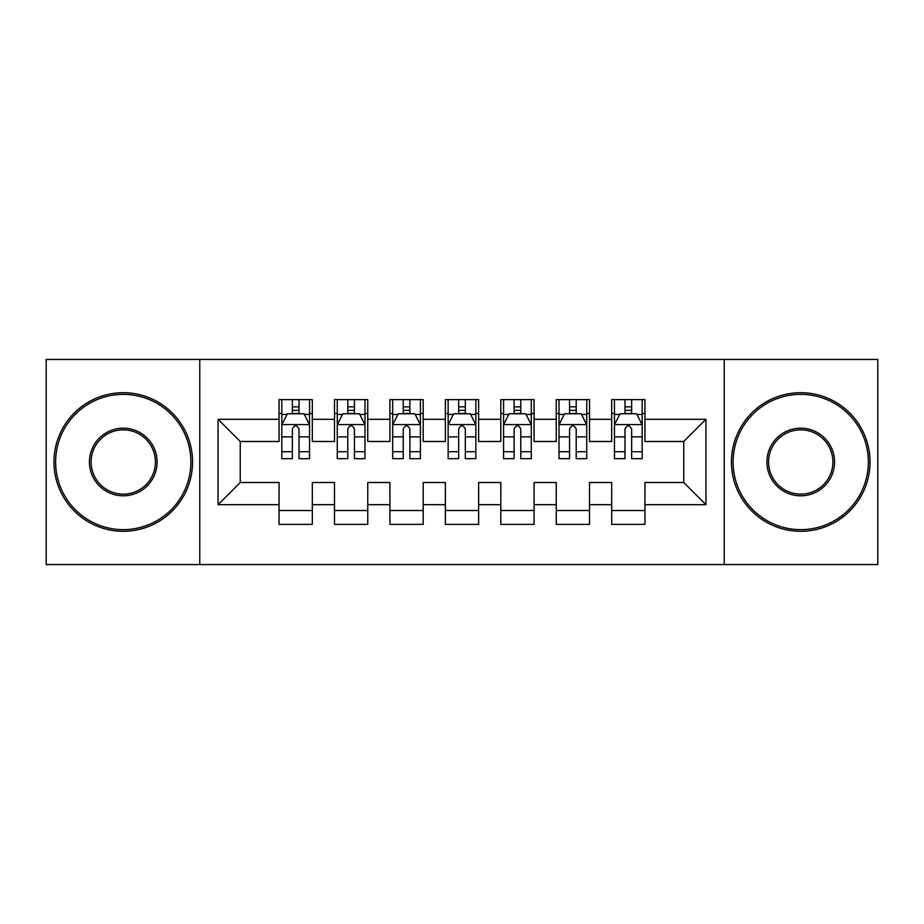 <?xml version="1.0" encoding="UTF-8"?>
<svg xmlns="http://www.w3.org/2000/svg" width="924" height="924" viewBox="0 0 924 924"><rect width="100%" height="100%" fill="white"/><g stroke="black" fill="none" stroke-linecap="round" stroke-linejoin="round"><path stroke-width="1.39" d="M724.231 564.564L877.8 564.564L877.8 359.436L724.231 359.436L724.231 564.564L199.769 564.564L199.769 359.436L46.2 359.436L46.2 564.564L199.769 564.564M724.231 359.436L199.769 359.436M218.064 504.689L218.064 419.311L279.048 419.311L279.048 441.487L240.24 441.487L240.24 482.513L218.064 504.689L279.048 504.689L279.048 524.37L312.312 524.37L312.312 504.689L334.488 504.689L334.488 524.37L367.752 524.37L367.752 504.689L389.928 504.689L389.928 524.37L423.192 524.37L423.192 504.689L445.368 504.689L445.368 524.37L478.632 524.37L478.632 504.689L500.808 504.689L500.808 524.37L534.072 524.37L534.072 504.689L556.248 504.689L556.248 524.37L589.512 524.37L589.512 504.689L611.688 504.689L611.688 524.37L644.952 524.37L644.952 482.513L683.76 482.513L683.76 441.487L644.952 441.487L644.952 419.311L705.936 419.311L705.936 504.689L644.952 504.689M644.952 419.311L644.952 399.63L611.688 399.63L611.688 419.311L589.512 419.311L589.512 399.63L556.248 399.63L556.248 419.311L534.072 419.311L534.072 399.63L500.808 399.63L500.808 419.311L478.632 419.311L478.632 399.63L445.368 399.63L445.368 419.311L423.192 419.311L423.192 399.63L389.928 399.63L389.928 419.311L367.752 419.311L367.752 399.63L334.488 399.63L334.488 419.311L312.312 419.311L312.312 399.63L279.048 399.63L279.048 419.311M589.512 504.689L589.512 482.513L611.688 482.513L611.688 504.689M705.936 419.311L683.76 441.487M534.072 504.689L534.072 482.513L556.248 482.513L556.248 504.689M611.688 419.311L611.688 441.487L589.512 441.487L589.512 419.311M478.632 504.689L478.632 482.513L500.808 482.513L500.808 504.689M556.248 419.311L556.248 441.487L534.072 441.487L534.072 419.311M423.192 504.689L423.192 482.513L445.368 482.513L445.368 504.689M500.808 419.311L500.808 441.487L478.632 441.487L478.632 419.311M367.752 504.689L367.752 482.513L389.928 482.513L389.928 504.689M445.368 419.311L445.368 441.487L423.192 441.487L423.192 419.311M312.312 504.689L312.312 482.513L334.488 482.513L334.488 504.689M389.928 419.311L389.928 441.487L367.752 441.487L367.752 419.311M240.24 482.513L279.048 482.513L279.048 504.689M334.488 419.311L334.488 441.487L312.312 441.487L312.312 419.311M611.688 413.49L614.46 413.49M642.18 413.49L644.952 413.49M556.248 413.49L559.02 413.49M586.74 413.49L589.512 413.49M500.808 413.49L503.58 413.49M531.3 413.49L534.072 413.49M445.368 413.49L448.14 413.49M475.86 413.49L478.632 413.49M389.928 413.49L392.7 413.49M420.42 413.49L423.192 413.49M334.488 413.49L337.26 413.49M364.98 413.49L367.752 413.49M279.048 413.49L281.82 413.49M309.54 413.49L312.312 413.49M279.048 510.51L312.312 510.51M334.488 510.51L367.752 510.51M389.928 510.51L423.192 510.51M445.368 510.51L478.632 510.51M500.808 510.51L534.072 510.51M556.248 510.51L589.512 510.51M611.688 510.51L644.952 510.51M218.064 419.311L240.24 441.487M683.76 482.513L705.936 504.689M299.006 406.837L292.354 406.837M309.54 451.721L299.006 451.721L299.006 458.674L309.54 458.674L309.54 424.855L303.996 413.767L287.364 413.767L281.82 424.855L281.82 458.674L292.354 458.674L292.354 451.721L281.82 451.721M281.82 424.855L281.82 399.63M309.54 424.855L309.54 399.63M292.354 413.767L292.354 399.63M299.006 399.63L299.006 413.767M299.006 451.721L299.006 429.013C296.789 424.74 294.571 424.74 292.354 429.013L292.354 451.721M299.006 413.49L292.354 413.49M354.446 406.837L347.794 406.837M364.98 451.721L354.446 451.721L354.446 458.674L364.98 458.674L364.98 424.855L359.436 413.767L342.804 413.767L337.26 424.855L337.26 458.674L347.794 458.674L347.794 451.721L337.26 451.721M337.26 424.855L337.26 399.63M364.98 424.855L364.98 399.63M347.794 413.767L347.794 399.63M354.446 399.63L354.446 413.767M354.446 451.721L354.446 429.013C352.229 424.74 350.011 424.74 347.794 429.013L347.794 451.721M354.446 413.49L347.794 413.49M409.886 406.837L403.234 406.837M420.42 451.721L409.886 451.721L409.886 458.674L420.42 458.674L420.42 424.855L414.876 413.767L398.244 413.767L392.7 424.855L392.7 458.674L403.234 458.674L403.234 451.721L392.7 451.721M392.7 424.855L392.7 399.63M420.42 424.855L420.42 399.63M403.234 413.767L403.234 399.63M409.886 399.63L409.886 413.767M409.886 451.721L409.886 429.013C407.669 424.74 405.451 424.74 403.234 429.013L403.234 451.721M409.886 413.49L403.234 413.49M123.262 529.637A67.637 67.637 0 0 0 190.898 462A67.637 67.637 0 0 0 123.262 394.363A67.637 67.637 0 0 0 55.625 462A67.637 67.637 0 0 0 123.262 529.637M123.262 392.7A69.3 69.3 0 0 1 192.562 462A69.3 69.3 0 0 1 123.262 531.3A69.3 69.3 0 0 1 53.962 462A69.3 69.3 0 0 1 123.262 392.7M123.262 495.818A33.818 33.818 0 0 1 89.443 462A33.818 33.818 0 0 1 123.262 428.182A33.818 33.818 0 0 1 157.08 462A33.818 33.818 0 0 1 123.262 495.818M123.262 429.845A32.155 32.155 0 0 0 91.106 462A32.155 32.155 0 0 0 123.262 494.155A32.155 32.155 0 0 0 155.417 462A32.155 32.155 0 0 0 123.262 429.845M800.738 529.637A67.637 67.637 0 0 0 868.375 462A67.637 67.637 0 0 0 800.738 394.363A67.637 67.637 0 0 0 733.102 462A67.637 67.637 0 0 0 800.738 529.637M800.738 392.7A69.3 69.3 0 0 1 870.038 462A69.3 69.3 0 0 1 800.738 531.3A69.3 69.3 0 0 1 731.438 462A69.3 69.3 0 0 1 800.738 392.7M800.738 495.818A33.818 33.818 0 0 1 766.92 462A33.818 33.818 0 0 1 800.738 428.182A33.818 33.818 0 0 1 834.557 462A33.818 33.818 0 0 1 800.738 495.818M800.738 429.845A32.155 32.155 0 0 0 768.583 462A32.155 32.155 0 0 0 800.738 494.155A32.155 32.155 0 0 0 832.894 462A32.155 32.155 0 0 0 800.738 429.845M465.326 406.837L458.674 406.837M475.86 451.721L465.326 451.721L465.326 458.674L475.86 458.674L475.86 424.855L470.316 413.767L453.684 413.767L448.14 424.855L448.14 458.674L458.674 458.674L458.674 451.721L448.14 451.721M448.14 424.855L448.14 399.63M475.86 424.855L475.86 399.63M458.674 413.767L458.674 399.63M465.326 399.63L465.326 413.767M465.326 451.721L465.326 429.013C463.109 424.74 460.891 424.74 458.674 429.013L458.674 451.721M465.326 413.49L458.674 413.49M520.766 406.837L514.114 406.837M531.3 451.721L520.766 451.721L520.766 458.674L531.3 458.674L531.3 424.855L525.756 413.767L509.124 413.767L503.58 424.855L503.58 458.674L514.114 458.674L514.114 451.721L503.58 451.721M503.58 424.855L503.58 399.63M531.3 424.855L531.3 399.63M514.114 413.767L514.114 399.63M520.766 399.63L520.766 413.767M520.766 451.721L520.766 429.013C518.549 424.74 516.331 424.74 514.114 429.013L514.114 451.721M520.766 413.49L514.114 413.49M576.206 406.837L569.554 406.837M586.74 451.721L576.206 451.721L576.206 458.674L586.74 458.674L586.74 424.855L581.196 413.767L564.564 413.767L559.02 424.855L559.02 458.674L569.554 458.674L569.554 451.721L559.02 451.721M559.02 424.855L559.02 399.63M586.74 424.855L586.74 399.63M569.554 413.767L569.554 399.63M576.206 399.63L576.206 413.767M576.206 451.721L576.206 429.013C573.989 424.74 571.771 424.74 569.554 429.013L569.554 451.721M576.206 413.49L569.554 413.49M631.646 406.837L624.994 406.837M642.18 451.721L631.646 451.721L631.646 458.674L642.18 458.674L642.18 424.855L636.636 413.767L620.004 413.767L614.46 424.855L614.46 458.674L624.994 458.674L624.994 451.721L614.46 451.721M614.46 424.855L614.46 399.63M642.18 424.855L642.18 399.63M624.994 413.767L624.994 399.63M631.646 399.63L631.646 413.767M631.646 451.721L631.646 429.013C629.429 424.74 627.211 424.74 624.994 429.013L624.994 451.721M631.646 413.49L624.994 413.49M309.401 424.578L281.959 424.578M281.82 414.437L287.029 414.437M304.331 414.437L309.54 414.437M292.354 436.867L281.82 436.867M309.54 436.867L299.006 436.867M299.006 410.36L292.354 410.36M364.841 424.578L337.399 424.578M337.26 414.437L342.469 414.437M359.771 414.437L364.98 414.437M347.794 436.867L337.26 436.867M364.98 436.867L354.446 436.867M354.446 410.36L347.794 410.36M420.281 424.578L392.839 424.578M392.7 414.437L397.909 414.437M415.211 414.437L420.42 414.437M403.234 436.867L392.7 436.867M420.42 436.867L409.886 436.867M409.886 410.36L403.234 410.36M475.721 424.578L448.279 424.578M448.14 414.437L453.349 414.437M470.651 414.437L475.86 414.437M458.674 436.867L448.14 436.867M475.86 436.867L465.326 436.867M465.326 410.36L458.674 410.36M531.161 424.578L503.719 424.578M503.58 414.437L508.789 414.437M526.091 414.437L531.3 414.437M514.114 436.867L503.58 436.867M531.3 436.867L520.766 436.867M520.766 410.36L514.114 410.36M586.601 424.578L559.159 424.578M559.02 414.437L564.229 414.437M581.531 414.437L586.74 414.437M569.554 436.867L559.02 436.867M586.74 436.867L576.206 436.867M576.206 410.36L569.554 410.36M642.041 424.578L614.599 424.578M614.46 414.437L619.669 414.437M636.971 414.437L642.18 414.437M624.994 436.867L614.46 436.867M642.18 436.867L631.646 436.867M631.646 410.36L624.994 410.36"/></g></svg>
